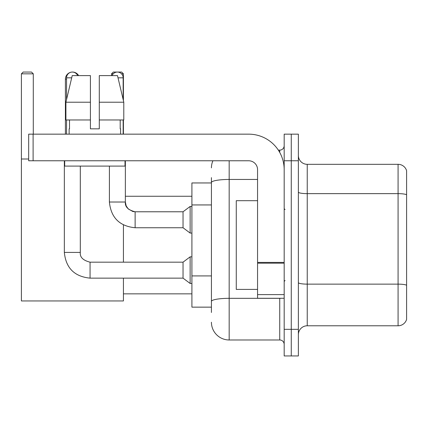 <?xml version="1.0" encoding="UTF-8"?>
<svg xmlns="http://www.w3.org/2000/svg" width="428" height="428" viewBox="0 0 428 428"><rect width="100%" height="100%" fill="white"/><g stroke="black" fill="none" stroke-linecap="round" stroke-linejoin="round"><path stroke-width="0.64" d="M211.427 312.472L211.427 182.531L211.427 182.949L191.91 182.949L191.91 307.149L211.427 307.149M284.176 329.33L284.176 355.946L291.27 355.946L291.27 329.33L291.27 355.946L298.37 355.946L298.37 329.33L291.27 329.33L291.27 160.773L291.27 329.33L284.176 329.33L284.176 160.773L291.27 160.773L291.27 134.157L291.27 160.773L298.37 160.773L298.37 329.33M298.37 160.773L298.37 134.157L284.176 134.157L284.176 160.773M229.173 160.773L229.173 339.976L279.735 339.976L279.735 298.279M278.323 150.126L279.735 150.126A4.435 4.435 0 0 0 284.176 145.691M211.427 304.49L211.427 301.408A17.741 3.082 180 0 1 229.173 298.327L279.735 298.327A4.435 0.77 0 0 0 281.276 298.279M257.56 179.45L229.173 179.45A17.741 3.082 180 0 0 211.427 182.531L211.427 177.625M284.176 344.412A4.435 4.435 0 0 0 279.735 339.976M211.427 167.867A17.741 17.741 0 0 1 212.909 160.773M229.173 339.976A17.741 17.741 0 0 1 211.427 322.231M298.37 334.653A8.87 8.87 0 0 1 307.24 325.783L398.083 325.783L398.083 164.32L307.24 164.32A8.87 8.87 0 0 1 298.37 155.45A8.87 8.87 0 0 0 307.24 164.32L307.24 325.783M406.6 170.708A8.87 8.87 0 0 0 398.083 164.32A8.87 8.87 0 0 1 406.6 170.708L406.6 319.395A8.87 8.87 0 0 1 398.083 325.783M406.6 194.874L406.6 285.241A8.87 1.541 180 0 0 398.083 284.133L307.24 284.133A8.87 1.541 -0 0 1 298.37 282.592M99.291 128.833L90.42 128.833L99.291 128.833L90.42 128.833L99.291 128.833L99.291 75.606L117.491 75.606L123.794 102.217L123.794 119.963L99.291 119.963M113.227 73.83L111.537 73.83L113.308 72.054L121.648 72.054L123.424 73.83L123.424 100.644L123.794 102.217L99.291 102.217M65.404 134.157L65.404 79.153A7.099 7.099 0 0 1 70.732 72.279M72.407 72.059A7.099 7.099 0 0 1 72.498 72.054A7.099 7.099 0 0 1 78.645 75.606M123.424 278.141L123.424 300.943L21.4 300.943L21.4 73.83L23.176 72.054L31.512 72.054L33.288 73.83L21.4 73.83M33.288 134.157L33.288 73.83M21.4 158.997L28.676 158.997M123.424 262.171L123.424 224.93M123.424 119.963L123.424 134.157M123.424 73.83L121.552 73.83M111.537 73.83L111.537 75.606M66.554 99.515L66.554 77.821A5.767 5.767 0 0 1 77.645 75.606M64.339 160.773L64.339 252.413L80.309 252.413C79.769 257.148 83.021 260.401 90.067 262.171L183.04 262.171L183.04 278.141L90.067 278.141L90.067 262.171C83.021 260.401 79.769 257.148 80.309 252.413L80.309 166.096M183.04 262.171L190.134 256.848L190.134 283.464L191.91 283.464M66.554 119.963L66.554 134.157M112.066 75.606A5.767 5.767 0 0 1 123.157 77.821L123.157 99.515M135.13 227.75C119.524 226.209 110.948 217.633 109.408 202.021C110.948 217.633 119.524 226.209 135.13 227.75C119.524 226.209 110.948 217.633 109.408 202.021L125.372 202.021C124.837 206.756 128.09 210.009 135.13 211.78L183.04 211.78L183.04 227.75L135.13 227.75L135.13 211.796M183.04 211.78L190.134 206.462L190.134 233.073L191.91 233.073M123.157 119.963L123.157 134.157M284.176 298.279L257.56 298.279L257.56 262.407L284.176 262.407M284.176 169.643A35.487 35.487 0 0 0 248.689 134.157L33.111 134.157L33.111 160.773L248.689 160.773A8.87 8.87 0 0 1 257.56 169.643L257.56 262.407M33.111 160.773L28.676 160.773L28.676 134.157L33.111 134.157M90.42 102.217L90.42 119.963L90.42 102.217L65.917 102.217L72.22 75.606L90.42 75.606L90.42 128.833M69.127 128.833L69.513 128.833L69.127 128.833L69.127 134.157M120.584 128.833L120.198 128.833L120.584 128.833L120.584 134.157M120.198 119.963L120.198 128.833M69.513 128.833L69.513 119.963M64.692 160.773L64.692 166.096L125.019 166.096L125.019 160.773M90.42 119.963L65.917 119.963L65.917 102.217L72.22 75.606M123.794 102.217L117.491 75.606M257.56 200.695L236.267 200.695L236.267 289.408L257.56 289.408M211.427 204.942L191.91 204.942M211.427 275.916L191.91 275.916M279.735 152.464L279.735 150.126M406.6 194.751A8.87 1.541 180 0 0 398.083 193.643L307.24 193.643A8.87 1.541 0 0 1 298.37 192.102M66.554 79.153L65.404 79.153M66.554 77.821L71.695 77.821M125.372 160.773L125.356 202.021M118.021 77.821L123.157 77.821M284.176 263.177L257.56 263.177M257.56 294.614L284.176 294.614M123.424 293.843L191.91 293.843M125.372 196.259L191.91 196.259M64.339 252.413C65.88 268.024 74.456 276.6 90.067 278.141C74.456 276.6 65.88 268.024 64.339 252.413C65.88 268.024 74.456 276.6 90.067 278.141C74.456 276.6 65.88 268.024 64.339 252.413M80.309 252.413C79.769 257.148 83.021 260.401 90.067 262.171C83.021 260.401 79.769 257.148 80.309 252.413M183.04 278.141L190.134 283.464M190.134 256.848L191.91 256.848M183.04 227.75L190.134 233.073M125.372 202.021L126.148 205.831L128.234 208.923L132.846 211.512L135.13 211.78M109.408 202.021L109.408 166.096M190.134 206.462L191.91 206.462M285.059 209.565L284.176 208.677M285.059 280.538L284.176 281.421"/></g></svg>
